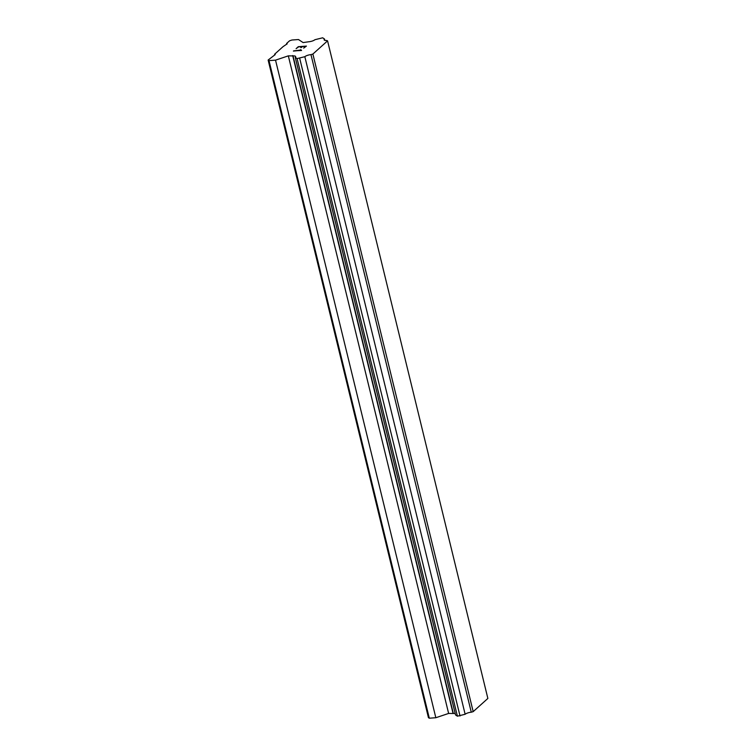 <?xml version="1.0" encoding="UTF-8"?>
<svg xmlns="http://www.w3.org/2000/svg" width="756" height="756" viewBox="0 0 756 756"><rect width="100%" height="100%" fill="white"/><g stroke="black" fill="none" stroke-linecap="round" stroke-linejoin="round"><path stroke-width="1.13" d="M295.246 57.38L455.556 714.959L457.408 716.178L465.138 714.269A4.81 1.446 -13.7 0 1 471.271 712.218L473.19 711.632L487.866 698.44L327.565 40.862L312.88 54.045L310.971 54.63A4.81 1.446 -13.7 0 0 304.838 56.691L297.108 58.599L295.246 57.38A4.81 1.446 -13.7 0 0 295.653 56.577A4.81 1.446 -13.7 0 0 293.026 55.925L288.329 55.859L275.534 60.149L269.004 60.622L268.134 60.045L275.212 54.593L274.636 54.215L283.046 46.655L287.195 43.829L286.609 43.451L289.548 40.815L291.939 40.011L298.478 39.539L303.109 42.572L308.798 41.76A4.819 1.446 -13.7 0 0 314.931 39.709L322.661 37.8L324.513 39.019A4.81 1.446 -13.7 0 0 324.116 39.822A4.81 1.446 -13.7 0 0 326.734 40.465L327.565 40.862M455.225 713.626A4.81 1.446 -13.7 0 0 453.326 713.503L293.026 55.925M268.134 60.045L428.435 717.633L429.304 718.2L435.834 717.727L448.629 713.437L453.326 713.503M305.622 46.362L303.695 48.11L305.622 46.362L302.381 46.598L301.313 47.552L301.842 46.636L300.793 47.59M301.842 46.636L298.592 46.872L296.106 48.658L298.308 46.683L306.416 46.097L303.676 48.119M306.397 46.116L298.308 46.692L296.125 48.658M300.349 49.792L300.916 49.754L300.349 49.792M300.916 49.754L301.502 50.501L293.64 50.86L300.368 50.142M300.954 50.057L301.559 50.454M300.708 50.35L293.413 51.087M274.815 54.952L274.636 54.215M286.789 44.188L286.609 43.451M324.844 40.352L324.513 39.019M473.19 711.632L312.88 54.045M471.271 712.218L310.971 54.63M465.138 714.269L304.838 56.691M460.017 715.989L299.716 58.41M457.408 716.178L297.108 58.599M452.986 713.125L292.685 55.547M448.629 713.437L288.329 55.859M435.834 717.727L275.534 60.149M429.304 718.2L269.004 60.622"/></g></svg>
